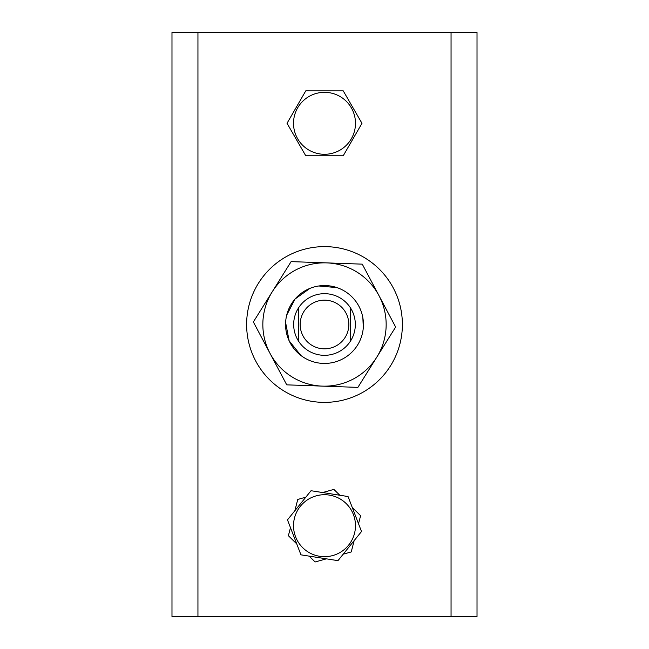 <?xml version="1.0" encoding="UTF-8"?>
<svg xmlns="http://www.w3.org/2000/svg" width="649" height="649" viewBox="0 0 649 649"><rect width="100%" height="100%" fill="white"/><g stroke="black" fill="none" stroke-linecap="round" stroke-linejoin="round"><path stroke-width="0.97" d="M324.5 363.44A38.94 38.94 0 0 1 290.776 305.03A38.94 38.94 0 0 1 358.224 305.03A38.94 38.94 0 0 1 324.5 363.44M298.54 341.123A30.828 30.828 0 0 1 298.54 307.877L298.54 341.123A30.828 30.828 0 0 1 298.54 307.877A30.828 30.828 0 0 1 350.46 307.877A30.828 30.828 0 0 1 350.46 341.123L350.46 307.877L350.46 341.123A30.828 30.828 0 0 1 298.54 341.123L298.54 307.877M348.838 324.5A24.338 24.338 0 0 1 304.008 337.626A24.338 24.338 0 0 1 317.661 301.144A24.338 24.338 0 0 1 348.838 324.5M310.133 288.31A38.94 38.94 0 0 0 323.113 363.416A38.94 38.94 0 0 0 362.872 317.864A38.94 38.94 0 0 0 310.133 288.31M270.041 353.413A61.655 61.655 0 0 0 376.769 357.21A61.655 61.655 0 0 0 326.69 262.886A61.655 61.655 0 0 0 270.041 353.413L253.353 321.969L291.117 261.62L362.264 264.151L395.647 327.031L357.883 387.38L286.736 384.849L270.041 353.413M246.62 324.5A77.88 77.88 0 0 0 363.44 391.947A77.88 77.88 0 0 0 363.44 257.053A77.88 77.88 0 0 0 246.62 324.5M300.868 355.449L289.154 340.863L285.609 322.488M305.046 290.768A38.94 38.94 0 0 0 304.413 291.141L304.957 290.825M318.74 285.99L336.953 287.604M286.696 315.146L295.06 299.011L309.849 288.424M329.562 285.893A38.94 38.94 0 0 0 328.459 285.763M290.76 343.946A38.94 38.94 0 0 0 292.155 346.193M266.65 376.639A77.88 77.88 0 0 1 308.267 248.332A77.88 77.88 0 0 1 398.583 348.529A77.88 77.88 0 0 1 266.65 376.639M362.856 317.807L363.286 327.283M197.945 616.55L477.015 616.55L477.015 32.45L171.985 32.45L171.985 616.55L197.945 616.55L197.945 32.45M300.949 554.838L287.483 519.865L311.033 490.725L348.051 496.542L361.517 531.515L337.967 560.655L300.949 554.838M287.028 123.294L305.776 90.852L343.248 90.868L361.972 123.326L343.224 155.768L305.752 155.752L287.028 123.294L296.398 139.535M294.841 510.763L297.769 499.43L305.801 497.199M296.747 543.911L288.391 535.709L290.476 527.645M326.398 558.838L315.122 561.969L309.175 556.128M354.159 540.617L351.231 551.95L343.199 554.181M352.253 507.469L360.609 515.671L358.524 523.735M322.602 492.542L333.878 489.411L339.825 495.252M305.768 155.76L324.5 155.76M343.232 155.76L352.602 139.535M361.972 123.31L352.602 107.085M343.232 90.86L324.5 90.86M305.768 90.86L296.398 107.085M451.055 32.45L451.055 616.55M343.97 501.596A30.982 30.982 0 0 0 293.9 520.879A30.982 30.982 0 0 0 335.63 554.603A30.982 30.982 0 0 0 343.97 501.596M355.482 123.326A30.982 30.982 0 0 0 309.021 96.474A30.982 30.982 0 0 0 308.997 150.13A30.982 30.982 0 0 0 355.482 123.326"/></g></svg>
